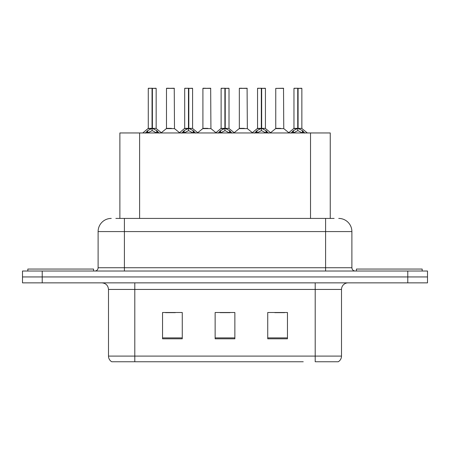 <?xml version="1.0" encoding="UTF-8"?>
<svg xmlns="http://www.w3.org/2000/svg" width="450" height="450" viewBox="0 0 450 450"><rect width="100%" height="100%" fill="white"/><g stroke="black" fill="none" stroke-linecap="round" stroke-linejoin="round"><path stroke-width="0.67" d="M119.88 218.424L119.88 132.953L330.249 132.953L330.249 218.424M341.505 356.096C341.426 358.549 340.352 360.433 338.282 361.755L315.202 361.755L315.202 356.096L341.505 356.096L341.505 289.434A6.576 6.576 0 0 1 348.081 282.859M303.238 361.755L111.718 361.755A6.576 6.576 0 0 1 108.495 356.096L108.495 289.434C108.107 285.441 105.913 283.247 101.919 282.859M427.5 282.859L427.5 276.941L22.5 276.941L22.5 282.859L42.221 282.859L42.221 276.941L22.5 276.941L22.5 271.024L42.221 271.024L42.221 276.941L427.5 276.941L427.5 282.859L42.221 282.859M287.46 338.805L287.46 312.508L267.733 312.508L267.733 338.805L287.46 338.805M182.267 338.805L182.267 312.508L162.54 312.508L162.54 338.805L182.267 338.805M234.861 338.805L234.861 312.508L215.139 312.508L215.139 338.805L234.861 338.805M165.499 312.643L175.359 312.643M274.77 312.643L284.631 312.643M220.134 312.643L229.995 312.643M116.162 218.424L334.136 218.424M115.864 218.424L124.408 218.424L124.408 231.576L98.111 231.576L98.111 267.733A3.285 3.285 0 0 1 94.821 271.024M111.257 218.424A13.151 13.151 0 0 0 98.111 231.576M338.743 218.424A13.151 13.151 0 0 1 351.889 231.576L351.889 267.733C352.069 269.713 353.166 270.81 355.179 271.024M427.5 276.941L427.5 271.024L42.221 271.024M145.344 133.11L147.735 130.584L152.044 128.407L152.044 130.703L152.218 127.693L152.393 128.407L156.701 130.584L159.092 133.11M148.275 88.38L152.049 88.245L148.275 88.38L148.275 128.351L152.044 128.407M156.161 88.38L152.393 88.38L152.393 128.357L156.161 128.351L156.161 88.38L148.404 88.245M152.393 88.38L156.032 88.245M152.044 88.38L152.044 128.357L148.275 128.351L142.791 132.953M152.387 88.245L152.393 128.407M156.701 132.969L152.393 130.703M152.044 130.703L148.371 132.514M152.049 88.245L152.044 128.351M152.162 88.245L150.902 88.245M171.428 128.351L166.365 128.61L174.493 128.61L174.246 88.245L166.483 88.38L166.483 128.351L170.601 128.351M169.116 88.245L166.618 88.245M93.572 271.024L93.572 269.049L27.827 269.049L27.827 271.024M181.772 133.11L184.162 130.584L188.471 128.407L188.471 130.703L188.64 127.693L188.814 128.407L193.123 130.584L195.514 133.11M184.697 88.38L188.477 88.245L184.697 88.38L184.697 128.351L188.471 128.407M192.589 88.38L188.814 88.38L188.814 128.357L192.589 128.351L192.589 88.38L184.826 88.245M188.814 88.38L192.454 88.245M188.471 88.38L188.471 128.357L184.697 128.351L179.218 132.953M188.809 88.245L188.814 128.407M193.123 132.969L188.814 130.703M188.471 130.703L184.798 132.514M188.477 88.245L188.471 128.351M188.584 88.245L187.329 88.245M218.194 133.11L220.584 130.584L224.893 128.407L224.893 130.703L225.067 127.693L225.236 128.407L229.545 130.584L231.936 133.11M221.119 88.38L224.899 88.245L221.119 88.38L221.119 128.351L224.893 128.407M229.011 88.38L225.236 88.38L225.236 128.357L229.011 128.351L229.011 88.38L221.254 88.245M225.236 88.38L228.881 88.245M224.893 88.38L224.893 128.357L221.124 128.351L215.64 132.953M225.231 88.245L225.236 128.407M229.545 132.969L225.236 130.703M224.893 130.703L221.22 132.514M224.899 88.245L224.893 128.351M225.006 88.245L223.751 88.245M254.616 133.11L257.006 130.584L261.315 128.407L261.315 130.703L261.489 127.693L261.664 128.407L265.972 130.584L268.363 133.11M257.546 88.38L261.321 88.245L257.546 88.38L257.546 128.351L261.315 128.407M265.433 88.38L261.664 88.38L261.664 128.357L265.433 128.351L265.433 88.38L257.676 88.245M261.664 88.38L265.303 88.245M261.315 88.38L261.315 128.357L257.546 128.351L252.062 132.953M261.658 88.245L261.664 128.407M265.972 132.969L261.664 130.703M261.315 130.703L257.642 132.514M261.321 88.245L261.315 128.351M261.433 88.245L260.173 88.245M291.043 133.11L293.434 130.584L297.743 128.407L297.743 130.703L297.911 127.693L298.086 128.407L302.394 130.584L304.785 133.11M293.968 88.38L297.748 88.245L293.968 88.38L293.968 128.351L297.743 128.407M301.86 88.38L298.086 88.38L298.086 128.357L301.86 128.351L301.86 88.38L294.098 88.245M298.086 88.38L301.725 88.245M297.743 88.38L297.743 128.357L293.968 128.351L288.484 132.953M298.08 88.245L298.086 128.407M302.394 132.969L298.086 130.703M297.743 130.703L294.069 132.514M297.748 88.245L297.743 128.351M297.855 88.245L296.601 88.245M207.849 128.351L202.787 128.61L210.921 128.61L210.667 88.245L202.911 88.38L202.911 128.351L207.028 128.351M205.537 88.245L203.04 88.245M244.271 128.351L239.214 128.61L247.343 128.61L247.089 88.245L239.333 88.38L239.333 128.351L243.45 128.351M241.965 88.245L239.462 88.245M280.699 128.351L275.636 128.61L283.764 128.61L283.517 88.245L275.754 88.38L275.754 128.351L279.872 128.351M422.173 271.024L422.173 269.049L356.428 269.049L356.428 271.024M139.607 218.424L139.607 132.953M310.528 218.424L310.528 132.953M315.202 282.859L315.202 289.434L108.495 289.434M341.505 289.434L315.202 289.434L315.202 356.096L134.797 356.096L134.797 361.755M108.495 356.096L134.797 356.096L134.797 282.859M407.779 282.859L407.779 271.024M234.861 337.894L215.139 337.894M182.267 337.894L162.54 337.894M287.46 337.894L267.733 337.894M124.408 271.024L124.408 267.733L351.889 267.733M98.111 267.733L124.408 267.733L124.408 231.576L325.592 231.576L325.592 271.024M351.889 231.576L325.592 231.576L325.592 218.424M151.611 128.61L148.151 128.61M152.393 128.357L156.161 128.351L152.826 128.61M156.701 130.584L156.701 132.953M157.388 131.181L157.388 132.953M147.049 131.181L147.049 132.953M147.735 130.584L147.735 132.953M174.375 88.38L166.483 88.38M188.038 128.61L184.579 128.61M188.814 128.357L192.583 128.351L189.248 128.61M193.123 130.584L193.123 132.953M193.815 131.181L193.815 132.953M183.471 131.181L183.471 132.953M184.162 130.584L184.162 132.953M224.46 128.61L221.001 128.61M225.236 128.357L229.011 128.351L225.669 128.61M229.545 130.584L229.545 132.953M230.237 131.181L230.237 132.953M219.893 131.181L219.893 132.953M220.584 130.584L220.584 132.953M260.882 128.61L257.423 128.61M261.664 128.357L265.433 128.351L262.097 128.61M265.972 130.584L265.972 132.953M266.659 131.181L266.659 132.953M256.32 131.181L256.32 132.953M257.006 130.584L257.006 132.953M297.309 128.61L293.85 128.61M298.086 128.357L301.854 128.351L298.519 128.61M302.394 130.584L302.394 132.953M303.086 131.181L303.086 132.953M292.742 131.181L292.742 132.953M293.434 130.584L293.434 132.953M210.797 88.38L202.911 88.38M247.224 88.38L239.333 88.38M283.646 88.38L275.754 88.38M156.285 128.61L161.646 132.953M166.365 128.61L161.325 132.694M174.493 128.61L179.539 132.694M192.707 128.61L198.067 132.953M229.129 128.61L234.495 132.953M265.556 128.61L270.917 132.953M301.978 128.61L307.339 132.953M202.787 128.61L197.747 132.694M210.921 128.61L215.961 132.694M239.214 128.61L234.174 132.694M247.343 128.61L252.382 132.694M275.636 128.61L270.596 132.694M283.764 128.61L288.81 132.694"/></g></svg>
